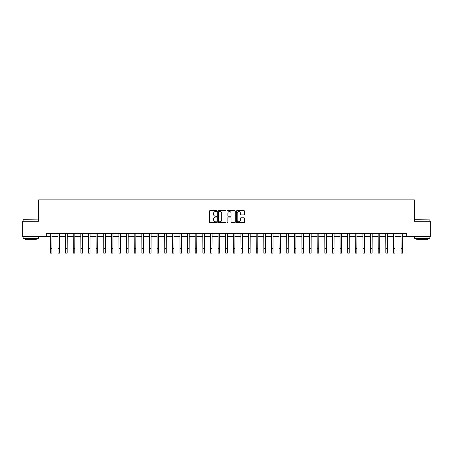 <?xml version="1.0" encoding="UTF-8"?>
<svg xmlns="http://www.w3.org/2000/svg" width="453" height="453" viewBox="0 0 453 453"><rect width="100%" height="100%" fill="white"/><g stroke="black" fill="none" stroke-linecap="round" stroke-linejoin="round"><path stroke-width="0.68" d="M216.744 211.098A0.419 0.419 0 0 0 216.324 210.679L209.966 210.679A0.6 0.6 0 0 0 209.365 211.279L209.365 222.055A0.6 0.6 0 0 0 209.966 222.65L216.324 222.65A0.419 0.419 0 0 0 216.744 222.23A0.419 0.419 0 0 0 216.324 221.811L215.498 221.811A1.914 1.914 0 0 1 213.584 219.898L213.584 219.003A1.914 1.914 0 0 1 215.498 217.083L216.324 217.083A0.419 0.419 0 0 0 216.744 216.664A0.419 0.419 0 0 0 216.324 216.245L215.498 216.245A1.914 1.914 0 0 1 213.584 214.331L213.584 213.431A1.914 1.914 0 0 1 215.498 211.517L216.324 211.517A0.419 0.419 0 0 0 216.744 211.098M243.997 214.898A0.6 0.6 0 0 0 244.592 214.303L244.592 211.279A0.6 0.6 0 0 0 243.997 210.679L236.93 210.679A0.6 0.6 0 0 0 236.33 211.279L236.33 222.055A0.6 0.6 0 0 0 236.93 222.65L243.997 222.65A0.6 0.6 0 0 0 244.592 222.055L244.592 218.403A0.6 0.6 0 0 0 243.997 217.802L240.973 217.802A0.6 0.6 0 0 0 240.373 218.403L240.373 220.215A1.602 1.602 0 0 1 238.771 221.811A1.602 1.602 0 0 1 237.168 220.215L237.168 213.12A1.602 1.602 0 0 1 238.771 211.517A1.602 1.602 0 0 1 240.373 213.12L240.373 214.303A0.6 0.6 0 0 0 240.973 214.898L243.997 214.898M46.285 236.489L22.65 236.489L22.65 221.24L38.658 221.24L38.658 199.892L414.342 199.892L414.342 221.24L430.35 221.24L430.35 236.489L406.715 236.489L406.715 233.437L46.285 233.437L46.285 236.489L50.402 236.489M225.973 211.279A0.6 0.6 0 0 0 225.379 210.679L218.312 210.679A0.6 0.6 0 0 0 217.717 211.279L217.717 222.055A0.6 0.6 0 0 0 218.312 222.65L225.379 222.65A0.6 0.6 0 0 0 225.973 222.055L225.973 211.279M227.621 210.679L234.688 210.679A0.6 0.6 0 0 1 235.283 211.279L235.283 222.055A0.6 0.6 0 0 1 234.688 222.65L231.664 222.65A0.6 0.6 0 0 1 231.064 222.055L231.064 217.683A0.6 0.6 0 0 0 230.464 217.083L228.459 217.083A0.6 0.6 0 0 0 227.865 217.683L227.865 222.23A0.419 0.419 0 0 1 227.446 222.65A0.419 0.419 0 0 1 227.027 222.23L227.027 211.279A0.6 0.6 0 0 1 227.621 210.679M51.925 236.489L58.024 236.489M59.547 236.489L65.645 236.489M67.169 236.489L73.267 236.489M74.796 236.489L80.894 236.489M82.418 236.489L88.516 236.489M90.039 236.489L96.138 236.489M97.667 236.489L103.765 236.489M105.289 236.489L111.387 236.489M112.91 236.489L119.009 236.489M120.532 236.489L126.636 236.489M128.159 236.489L134.258 236.489M135.781 236.489L141.88 236.489M143.403 236.489L149.501 236.489M151.03 236.489L157.129 236.489M158.652 236.489L164.75 236.489M166.274 236.489L172.372 236.489M173.901 236.489L180 236.489M181.523 236.489L187.621 236.489M189.144 236.489L195.243 236.489M196.766 236.489L202.865 236.489M204.394 236.489L210.492 236.489M212.015 236.489L218.114 236.489M219.637 236.489L225.736 236.489M227.264 236.489L233.363 236.489M234.886 236.489L240.985 236.489M242.508 236.489L248.606 236.489M250.135 236.489L256.234 236.489M257.757 236.489L263.856 236.489M265.379 236.489L271.477 236.489M273 236.489L279.099 236.489M280.628 236.489L286.726 236.489M288.25 236.489L294.348 236.489M295.871 236.489L301.97 236.489M303.499 236.489L309.597 236.489M311.12 236.489L317.219 236.489M318.742 236.489L324.841 236.489M326.364 236.489L332.468 236.489M333.991 236.489L340.09 236.489M341.613 236.489L347.711 236.489M349.235 236.489L355.333 236.489M356.862 236.489L362.961 236.489M364.484 236.489L370.582 236.489M372.106 236.489L378.204 236.489M379.733 236.489L385.831 236.489M387.355 236.489L393.453 236.489M394.976 236.489L401.075 236.489M402.598 236.489L406.715 236.489M218.975 211.517A0.419 0.419 0 0 0 218.556 211.936L218.556 221.392A0.419 0.419 0 0 0 218.975 221.811L219.841 221.811A1.914 1.914 0 0 0 221.755 219.898L221.755 213.431A1.914 1.914 0 0 0 219.841 211.517L218.975 211.517M231.064 213.148A1.602 1.602 0 0 0 229.461 211.545A1.602 1.602 0 0 0 227.865 213.148L227.865 215.651A0.6 0.6 0 0 0 228.459 216.245L230.464 216.245A0.6 0.6 0 0 0 231.064 215.651L231.064 213.148M50.328 233.437L50.402 248.533L51.925 248.533L51.999 233.437M50.402 248.533L50.402 253.108L51.925 253.108L51.925 248.533M57.95 233.437L58.024 248.533L59.547 248.533L59.62 233.437M58.024 248.533L58.024 253.108L59.547 253.108L59.547 248.533M65.572 233.437L65.645 248.533L67.169 248.533L67.242 233.437M65.645 248.533L65.645 253.108L67.169 253.108L67.169 248.533M73.199 233.437L73.267 248.533L74.796 248.533L74.864 233.437M73.267 248.533L73.267 253.108L74.796 253.108L74.796 248.533M80.821 233.437L80.894 248.533L82.418 248.533L82.491 233.437M80.894 248.533L80.894 253.108L82.418 253.108L82.418 248.533M23.29 219.716L38.352 219.898L23.29 219.716M30.73 238.318L23.109 238.318L23.109 236.794L38.352 236.794L38.352 238.318L30.73 238.318M36.217 238.318L36.217 239.716L25.243 239.716L25.243 238.318M414.829 219.716L429.891 219.898L414.829 219.716M422.27 238.318L414.648 238.318L414.648 236.794L429.891 236.794L429.891 238.318L422.27 238.318M427.757 238.318L427.757 239.716L416.783 239.716L416.783 238.318M88.443 233.437L88.516 248.533L90.039 248.533L90.113 233.437M88.516 248.533L88.516 253.108L90.039 253.108L90.039 248.533M96.07 233.437L96.138 248.533L97.667 248.533L97.735 233.437M96.138 248.533L96.138 253.108L97.667 253.108L97.667 248.533M103.692 233.437L103.765 248.533L105.289 248.533L105.362 233.437M103.765 248.533L103.765 253.108L105.289 253.108L105.289 248.533M111.313 233.437L111.387 248.533L112.91 248.533L112.984 233.437M111.387 248.533L111.387 253.108L112.91 253.108L112.91 248.533M118.935 233.437L119.009 248.533L120.532 248.533L120.606 233.437M119.009 248.533L119.009 253.108L120.532 253.108L120.532 248.533M126.563 233.437L126.636 248.533L128.159 248.533L128.233 233.437M126.636 248.533L126.636 253.108L128.159 253.108L128.159 248.533M134.184 233.437L134.258 248.533L135.781 248.533L135.855 233.437M134.258 248.533L134.258 253.108L135.781 253.108L135.781 248.533M141.806 233.437L141.88 248.533L143.403 248.533L143.476 233.437M141.88 248.533L141.88 253.108L143.403 253.108L143.403 248.533M149.433 233.437L149.501 248.533L151.03 248.533L151.098 233.437M149.501 248.533L149.501 253.108L151.03 253.108L151.03 248.533M157.055 233.437L157.129 248.533L158.652 248.533L158.726 233.437M157.129 248.533L157.129 253.108L158.652 253.108L158.652 248.533M164.677 233.437L164.75 248.533L166.274 248.533L166.347 233.437M164.75 248.533L164.75 253.108L166.274 253.108L166.274 248.533M172.299 233.437L172.372 248.533L173.901 248.533L173.969 233.437M172.372 248.533L172.372 253.108L173.901 253.108L173.901 248.533M179.926 233.437L180 248.533L181.523 248.533L181.596 233.437M180 248.533L180 253.108L181.523 253.108L181.523 248.533M187.548 233.437L187.621 248.533L189.144 248.533L189.218 233.437M187.621 248.533L187.621 253.108L189.144 253.108L189.144 248.533M195.169 233.437L195.243 248.533L196.766 248.533L196.84 233.437M195.243 248.533L195.243 253.108L196.766 253.108L196.766 248.533M202.797 233.437L202.865 248.533L204.394 248.533L204.467 233.437M202.865 248.533L202.865 253.108L204.394 253.108L204.394 248.533M210.419 233.437L210.492 248.533L212.015 248.533L212.089 233.437M210.492 248.533L210.492 253.108L212.015 253.108L212.015 248.533M218.04 233.437L218.114 248.533L219.637 248.533L219.711 233.437M218.114 248.533L218.114 253.108L219.637 253.108L219.637 248.533M225.668 233.437L225.736 248.533L227.264 248.533L227.332 233.437M225.736 248.533L225.736 253.108L227.264 253.108L227.264 248.533M233.289 233.437L233.363 248.533L234.886 248.533L234.96 233.437M233.363 248.533L233.363 253.108L234.886 253.108L234.886 248.533M240.911 233.437L240.985 248.533L242.508 248.533L242.582 233.437M240.985 248.533L240.985 253.108L242.508 253.108L242.508 248.533M248.533 233.437L248.606 248.533L250.135 248.533L250.203 233.437M248.606 248.533L248.606 253.108L250.135 253.108L250.135 248.533M256.16 233.437L256.234 248.533L257.757 248.533L257.831 233.437M256.234 248.533L256.234 253.108L257.757 253.108L257.757 248.533M263.782 233.437L263.856 248.533L265.379 248.533L265.452 233.437M263.856 248.533L263.856 253.108L265.379 253.108L265.379 248.533M271.404 233.437L271.477 248.533L273 248.533L273.074 233.437M271.477 248.533L271.477 253.108L273 253.108L273 248.533M279.031 233.437L279.099 248.533L280.628 248.533L280.701 233.437M279.099 248.533L279.099 253.108L280.628 253.108L280.628 248.533M286.653 233.437L286.726 248.533L288.25 248.533L288.323 233.437M286.726 248.533L286.726 253.108L288.25 253.108L288.25 248.533M294.274 233.437L294.348 248.533L295.871 248.533L295.945 233.437M294.348 248.533L294.348 253.108L295.871 253.108L295.871 248.533M301.902 233.437L301.97 248.533L303.499 248.533L303.567 233.437M301.97 248.533L301.97 253.108L303.499 253.108L303.499 248.533M309.524 233.437L309.597 248.533L311.12 248.533L311.194 233.437M309.597 248.533L309.597 253.108L311.12 253.108L311.12 248.533M317.145 233.437L317.219 248.533L318.742 248.533L318.816 233.437M317.219 248.533L317.219 253.108L318.742 253.108L318.742 248.533M324.767 233.437L324.841 248.533L326.364 248.533L326.437 233.437M324.841 248.533L324.841 253.108L326.364 253.108L326.364 248.533M332.394 233.437L332.468 248.533L333.991 248.533L334.065 233.437M332.468 248.533L332.468 253.108L333.991 253.108L333.991 248.533M340.016 233.437L340.09 248.533L341.613 248.533L341.687 233.437M340.09 248.533L340.09 253.108L341.613 253.108L341.613 248.533M347.638 233.437L347.711 248.533L349.235 248.533L349.308 233.437M347.711 248.533L347.711 253.108L349.235 253.108L349.235 248.533M355.265 233.437L355.333 248.533L356.862 248.533L356.93 233.437M355.333 248.533L355.333 253.108L356.862 253.108L356.862 248.533M362.887 233.437L362.961 248.533L364.484 248.533L364.557 233.437M362.961 248.533L362.961 253.108L364.484 253.108L364.484 248.533M370.509 233.437L370.582 248.533L372.106 248.533L372.179 233.437M370.582 248.533L370.582 253.108L372.106 253.108L372.106 248.533M378.136 233.437L378.204 248.533L379.733 248.533L379.801 233.437M378.204 248.533L378.204 253.108L379.733 253.108L379.733 248.533M385.758 233.437L385.831 248.533L387.355 248.533L387.428 233.437M385.831 248.533L385.831 253.108L387.355 253.108L387.355 248.533M393.38 233.437L393.453 248.533L394.976 248.533L395.05 233.437M393.453 248.533L393.453 253.108L394.976 253.108L394.976 248.533M401.001 233.437L401.075 248.533L402.598 248.533L402.672 233.437M401.075 248.533L401.075 253.108L402.598 253.108L402.598 248.533M23.109 221.24L23.109 219.898M26.585 236.794L26.585 236.489M34.875 236.794L34.875 236.489M38.352 221.24L38.352 219.898M414.648 221.24L414.648 219.898M418.125 236.794L418.125 236.489M426.415 236.794L426.415 236.489M429.891 221.24L429.891 219.898"/></g></svg>
